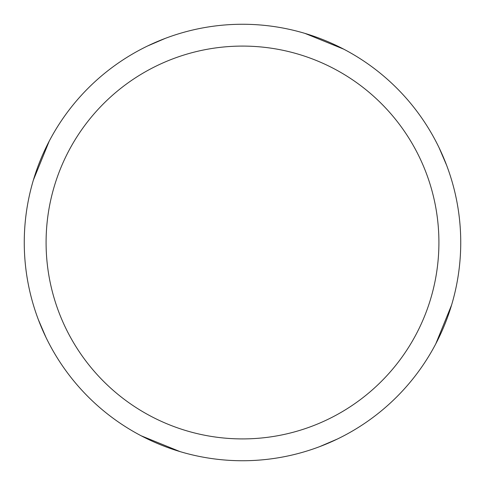 <?xml version="1.0" encoding="UTF-8"?>
<svg xmlns="http://www.w3.org/2000/svg" width="485" height="485" viewBox="0 0 485 485"><rect width="100%" height="100%" fill="white"/><g stroke="black" fill="none" stroke-linecap="round" stroke-linejoin="round"><path stroke-width="0.73" d="M242.5 24.262A218.238 218.238 0 0 1 460.738 242.5A218.238 218.238 0 0 1 242.5 460.738A218.238 218.238 0 0 1 24.262 242.5A218.238 218.238 0 0 1 242.5 24.262M242.5 46.087A196.413 196.413 0 0 1 438.913 242.5A196.413 196.413 0 0 1 242.5 438.913A196.413 196.413 0 0 1 46.087 242.5A196.413 196.413 0 0 1 242.5 46.087M337.378 439.034L319.615 446.661M304.986 33.398L343.829 49.209M147.622 45.966L165.385 38.339M45.966 337.378L38.339 319.615M33.398 180.014L49.209 141.171M439.034 147.622L446.661 165.385M451.602 304.986L435.791 343.829M180.014 451.602L141.171 435.791"/></g></svg>
